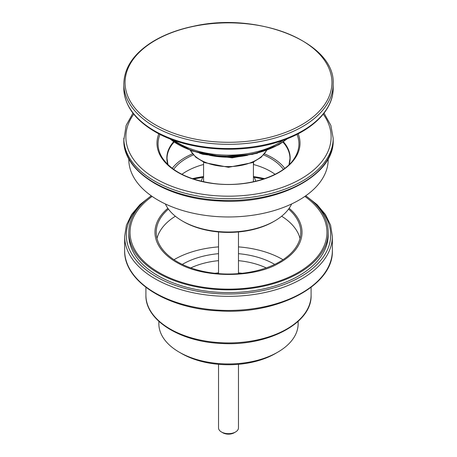 <?xml version="1.0" encoding="UTF-8"?>
<svg xmlns="http://www.w3.org/2000/svg" width="457" height="457" viewBox="0 0 457 457"><rect width="100%" height="100%" fill="white"/><g stroke="black" fill="none" stroke-linecap="round" stroke-linejoin="round"><path stroke-width="0.69" d="M298.141 321.34L298.141 323.745A69.641 40.205 180 0 1 277.742 352.176L275.394 353.535A66.316 38.285 180 0 1 181.606 353.535L179.258 352.176A69.641 40.205 180 0 1 158.859 323.745L158.859 321.34M238.468 253.675A64.803 37.417 180 0 1 274.326 264.186A64.803 37.417 180 0 1 274.691 264.403M182.309 264.403A64.803 37.417 180 0 1 218.532 253.675M173.991 259.707A76.433 44.129 180 0 1 218.532 246.889M238.468 246.889A76.433 44.129 180 0 1 283.009 259.707M277.742 352.176A69.641 40.205 180 0 1 179.258 352.176M305.664 195.853A99.7 57.559 180 0 1 328.2 232.305L328.2 235.018A99.7 57.559 180 0 1 266.654 288.196A99.7 57.559 180 0 1 158.002 275.72A99.7 57.559 180 0 1 128.8 235.018L128.8 232.305A99.7 57.559 180 0 1 151.336 195.853M214.91 273.292A59.821 34.538 180 0 1 218.532 272.869M238.468 272.869A59.821 34.538 180 0 1 242.09 273.292M190.786 267.905A59.821 34.538 180 0 1 218.532 260.661M238.468 260.661A59.821 34.538 180 0 1 266.214 267.905M328.2 232.305A99.7 57.559 180 0 1 228.5 289.864A99.7 57.559 180 0 1 128.8 232.305M192.34 178.664A99.7 57.559 180 0 1 203.336 176.608M253.664 176.608A99.7 57.559 180 0 1 264.66 178.664M152.147 196.419A98.449 56.839 0 0 0 161.292 273.84A98.449 56.839 0 0 0 295.708 273.84A98.449 56.839 0 0 0 304.853 196.419M288.573 209.095A72.28 41.73 180 0 1 300.78 232.305A72.28 41.73 180 0 1 228.5 274.034A72.28 41.73 180 0 1 156.22 232.305A72.28 41.73 180 0 1 168.427 209.095M167.856 208.301A73.526 42.45 0 0 0 179.247 263.82A73.526 42.45 0 0 0 180.149 264.283M277.005 264.209A73.526 42.45 0 0 0 277.753 263.82A73.526 42.45 0 0 0 289.144 208.301M281.643 216.224A72.28 41.73 180 0 1 300.003 238.411M156.997 238.411A72.28 41.73 180 0 1 175.357 216.224M328.2 158.773L328.2 159.407A99.7 57.559 180 0 1 228.5 216.966A99.7 57.559 180 0 1 128.8 159.407L128.8 158.773M165.365 203.953A65.3 37.703 0 0 0 182.326 220.977L183.497 221.651A63.643 36.743 0 0 0 273.503 221.651L274.674 220.977A65.3 37.703 0 0 0 291.635 203.953M275.08 174.311A59.484 34.344 0 0 0 253.572 164.526A1.662 0.96 0 0 0 253.424 164.491M203.576 164.486A59.484 34.344 0 0 0 181.92 174.311M284.757 168.33A61.478 35.497 0 0 0 264.489 153.866M192.511 153.866A61.478 35.497 0 0 0 172.243 168.33M283.351 169.358A59.484 34.344 0 0 0 263.598 154.917M193.402 154.917A59.484 34.344 0 0 0 173.649 169.358M255.646 181.269A27.249 15.732 0 0 0 253.424 176.288M203.576 176.288A27.249 15.732 0 0 0 201.354 181.269M182.326 220.977A65.3 37.703 0 0 0 274.674 220.977L273.503 221.651M218.532 364.315L218.532 427.906A9.968 5.758 0 0 0 221.451 431.979L222.89 432.808A7.929 4.581 0 0 0 234.11 432.808L235.549 431.979A9.968 5.758 0 0 0 238.468 427.906L238.468 364.315M221.451 431.979A9.968 5.758 0 0 0 235.549 431.979M311.086 287.339L311.086 295.256A82.586 47.677 180 0 1 228.5 342.933A82.586 47.677 180 0 1 145.914 295.256L145.914 287.339M332.353 250.482L332.353 236.372A103.853 59.958 180 0 1 228.5 296.33A103.853 59.958 180 0 1 124.647 236.372L124.647 250.482A103.853 59.958 180 0 0 228.5 310.44A103.853 59.958 180 0 0 332.353 250.482C333.85 285.591 277.222 314.982 218.863 310.886C167.268 308.709 123.664 281.398 124.647 250.482M314.056 202.754A102.191 58.999 180 0 1 295.61 279.513A102.191 58.999 180 0 1 161.39 279.513A102.191 58.999 180 0 1 142.944 202.754M123.818 138.254A104.682 60.438 180 0 0 228.5 198.692A104.682 60.438 180 0 0 333.182 138.254L333.182 140.071A104.682 60.438 180 0 1 228.5 200.509A104.682 60.438 180 0 1 123.818 140.071L126.143 125.389L132.97 113.17M298.141 133.798A71.521 41.296 180 0 1 228.5 184.502A71.521 41.296 180 0 1 158.859 133.798M323.248 114.17A102.625 59.25 180 0 1 228.5 196.184A102.625 59.25 180 0 1 133.752 114.17M296.987 134.392A70.441 40.667 180 0 1 294.217 158.55C283.02 176.568 246.089 188.141 213.002 183.4C188.855 179.812 172.118 171.529 162.783 158.55A70.441 40.667 180 0 1 160.013 134.392M283.437 141.824A61.661 35.6 180 0 1 289.075 164.634M167.925 164.634A61.661 35.6 180 0 1 173.563 141.824M282.969 142.144A61.478 35.497 180 0 1 289.978 158.608L289.018 164.691M167.982 164.691L167.022 158.608A61.478 35.497 180 0 1 174.031 142.144M253.572 164.526L253.572 162.075M333.182 83.882L333.182 88.092A104.682 60.438 180 0 1 268.562 143.932A104.682 60.438 180 0 1 154.477 130.833A104.682 60.438 180 0 1 123.818 88.092L123.818 83.882C124.23 67.916 133.41 54.115 151.37 42.478C163.2 35.023 177.316 29.596 193.717 26.203C258.068 11.465 335.587 42.655 333.182 83.882A104.682 60.438 180 0 1 268.562 139.722A104.682 60.438 180 0 1 154.477 126.623A104.682 60.438 180 0 1 123.818 83.882M301.643 40.342A103.442 59.724 180 0 1 301.643 124.801A103.442 59.724 180 0 1 155.357 124.801A103.442 59.724 180 0 1 155.357 40.342A103.442 59.724 180 0 1 301.643 40.342M287.065 138.814A71.452 41.25 180 0 1 279.021 144.355A71.452 41.25 180 0 1 169.935 138.814M286.59 139.002A71.452 41.25 180 0 1 279.021 144.149A71.452 41.25 180 0 1 170.41 139.002M173.923 140.305A70.749 40.85 0 0 0 278.53 143.195A70.749 40.85 0 0 0 283.077 140.305M209.415 155.277A56.497 32.618 0 0 0 247.585 155.277M190.415 150.404A39.879 23.021 0 0 0 228.5 166.599A39.879 23.021 0 0 0 266.585 150.404M311.086 295.256C312.228 323.367 267.202 346.669 220.851 343.43C179.869 341.699 145.172 320.014 145.914 295.256M151.227 195.779L139.951 204.599L131.576 214.522L126.4 225.232L124.647 236.372M332.353 236.372L330.6 225.232L325.424 214.522L317.049 204.599L305.773 195.779M263.489 179.058L254.109 177.27M202.891 177.27L193.511 179.058M179.247 263.82C206.421 278.696 254.738 277.233 277.753 263.82M333.182 138.254L330.857 125.389L324.03 113.17M333.182 140.071C334.695 175.477 277.525 205.119 218.652 200.943C166.696 198.715 122.83 171.198 123.818 140.071M253.424 181.777L253.424 162.149M203.576 181.777L203.576 162.149M190.249 150.342L195.825 157.254L204.696 162.658L228.5 167.302L252.304 162.658L261.175 157.254L266.751 150.342M333.182 88.092C333.479 110.405 311.537 131.593 278.621 141.807C239.377 154.706 186.37 150.364 154.82 131.593C134.666 119.677 124.333 105.179 123.818 88.092M199.56 153.232L202.845 154.295L232.19 157.831L257.44 153.232M287.596 138.602L278.85 144.732L252.532 154.369L221.662 156.597L192.083 150.993L169.404 138.602M218.532 231.962L218.532 273.634M238.468 231.962L238.468 273.634"/></g></svg>
